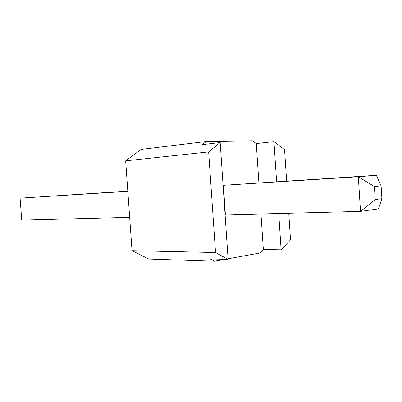 <?xml version="1.0" encoding="UTF-8"?>
<svg xmlns="http://www.w3.org/2000/svg" width="402" height="402" viewBox="0 0 402 402"><rect width="100%" height="100%" fill="white"/><g stroke="black" fill="none" stroke-linecap="round" stroke-linejoin="round"><path stroke-width="0.6" d="M215.537 252.531L228.13 259.446L220.185 142.554L208.663 151.921L215.537 252.531L132.037 250.692L148.871 259.049L214.487 261.225L210.161 258.903L228.13 259.446M286.641 181.021L284.571 149.644L273.958 141.615L276.611 181.659M288.767 213.256L290.52 239.843L281.124 249.808L278.722 213.517M220.185 142.554L202.332 144.66L206.301 141.499L252.456 140.775L256.28 143.584L273.958 141.615M206.301 141.499L141.142 149.408L125.66 160.85L132.037 250.692M281.124 249.808L263.355 249.501L259.968 252.999L228.08 258.767M224.869 259.345L214.487 261.225M208.663 151.921L125.66 160.85M376.342 175.312L223.406 185.302L225.416 214.889L360.514 211.407L358.313 176.759L376.342 175.312L381.091 185.855L374.388 186.523L375.207 199.523L381.9 198.699L381.091 185.855M263.355 249.501L260.983 213.975M258.898 182.784L256.28 143.584M129.67 217.361L21.733 220.145L20.1 198.171L127.826 191.352M381.9 198.699L378.458 208.884L360.514 211.407L375.207 199.523M20.1 198.171L127.806 191.126M223.406 185.302L358.313 176.759L374.388 186.523"/></g></svg>

